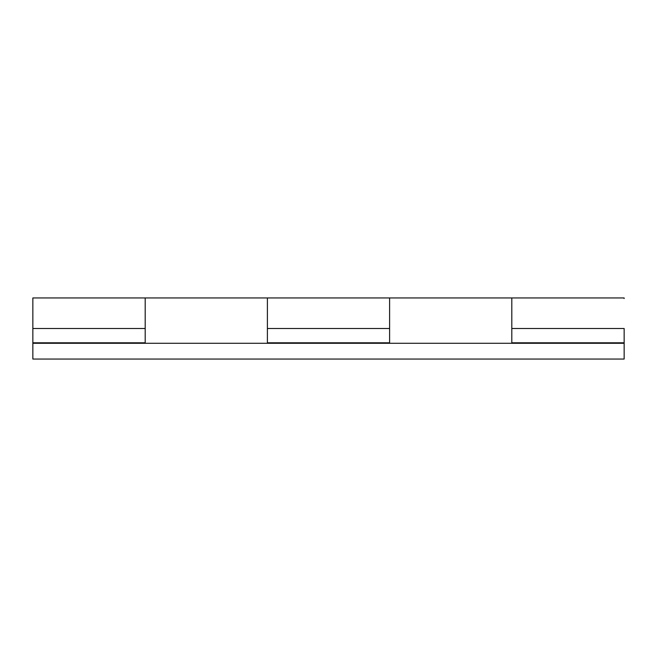 <?xml version="1.0" encoding="UTF-8"?>
<svg xmlns="http://www.w3.org/2000/svg" width="657" height="657" viewBox="0 0 657 657"><rect width="100%" height="100%" fill="white"/><g stroke="black" fill="none" stroke-linecap="round" stroke-linejoin="round"><path stroke-width="0.99" d="M32.85 297.974L32.85 343.283L624.15 343.283L32.85 343.283L32.85 359.05L624.15 359.05L32.85 359.05L32.85 343.283M624.15 342.79L624.15 328.5L624.15 342.79L511.803 342.79L511.803 328.5L624.15 328.5L511.803 328.5L511.803 298.007L511.803 342.79L624.15 342.79L624.15 359.05L624.15 343.283M624.15 298.541L624.15 297.974M145.197 340.195L145.197 298.533L145.197 342.79L32.85 342.79L145.197 342.79L145.197 328.5L32.85 328.5L145.197 328.5L145.197 297.974L145.197 343.283M267.399 343.283L267.399 297.974L267.399 328.5L389.601 328.5L389.601 297.974L389.601 328.5L267.399 328.5L267.399 342.79L389.601 342.79L389.601 328.5L389.601 342.79L267.399 342.79L267.399 297.95L389.601 297.95L389.601 340.195M32.85 298.541L32.85 342.79M389.601 298.533L389.601 328.5M511.803 328.5L511.803 340.195M267.399 340.195L267.399 298.533M32.85 359.05L624.15 359.05M389.601 297.95L624.15 297.95M32.85 297.95L267.399 297.95"/></g></svg>
